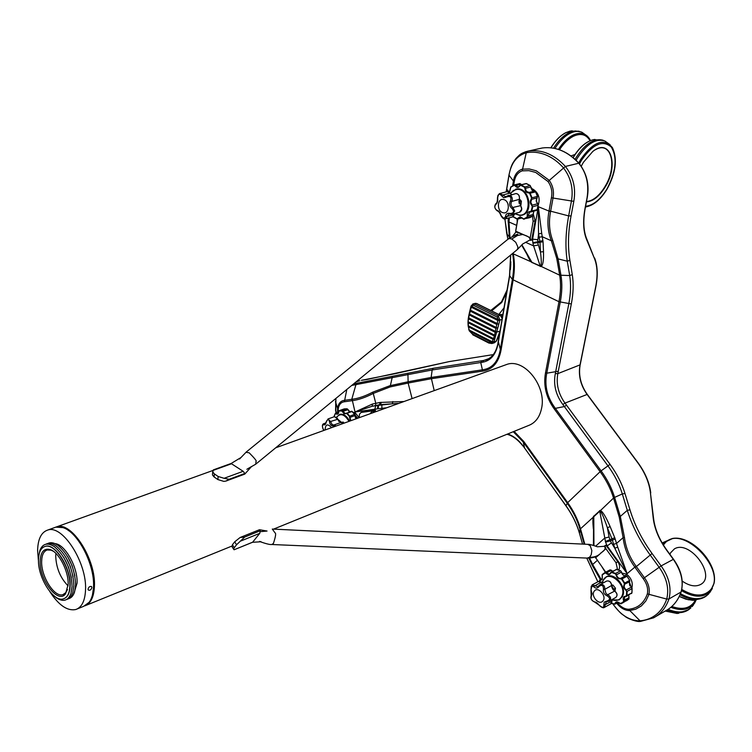 <?xml version="1.0" encoding="UTF-8"?>
<svg xmlns="http://www.w3.org/2000/svg" width="752" height="752" viewBox="0 0 752 752"><rect width="100%" height="100%" fill="white"/><g stroke="black" fill="none" stroke-linecap="round" stroke-linejoin="round"><path stroke-width="1.13" d="M335.213 426.346L333.634 425.961C331.322 426.055 329.959 424.683 329.536 421.834C328.756 419.005 327.712 418.883 326.396 421.468C325.87 424.203 324.883 425.294 323.435 424.748C322.232 424.955 322.119 426.337 323.116 428.903L324.065 430.37M328.032 418.939L330.72 421.759L332.017 424.448L336.266 425.961M323.501 423.78L325.099 423.837M339.537 414.474L339.904 414.352C343.495 413.703 346.653 415.818 349.37 420.716L349.586 421.158M341.295 422.483L343.147 422.032L344.012 423.169M343.147 422.032L341.643 422.568M323.435 424.748L325.55 423.338M329.536 421.834L337.695 419.268L334.527 416.636M333.634 425.961L333.935 424.983L340.91 422.474L337.733 419.221L338.992 421.571M362.972 411.786L375.295 410.084L371.591 410.996L371.798 411.786M353.205 412.275L355.226 412.801L359.165 417.698L359.465 414.23L361.007 412.491L371.591 410.996M372.09 411.382L374.581 411.673L374.27 410.451M375.295 410.084L375.718 411.729M260.173 530.78L244.701 537.041L240.104 537.501L259.496 529.718L260.183 530.846L259.769 533.328L252.578 542.295L261.094 541.76L259.525 541.402C259.412 541.449 269.047 545.021 271.745 544.504L273.39 543.508C275.627 536.684 276.191 533.159 275.082 532.942L272.29 529.051M604.1 546.403L604.382 546.3C607.419 550.088 599.654 553.209 600.669 553.293C597.925 556.076 594.23 557.392 589.596 557.241L591.222 554.713L591.852 550.614L590.188 545.651L587.707 544.345M240.104 537.501L234.69 541.825L236.551 544.768L234.276 547.7L233.571 549.148L234.116 549.759L252.851 542.098M234.69 541.825L232.415 544.768L232.067 546.76M236.551 544.768L244.701 537.041M252.503 542.305L234.116 549.759M605.717 572.159L595.236 557.11M617.552 569.508L616.02 562.75L605.905 548.697L604.899 545.698L605.905 545.181L617.853 561.782C619.789 564.78 620.09 567.487 618.774 569.913M605.905 548.697L600.425 553.538M599.523 554.337L595.499 557.899M604.899 545.698L604.194 546.319M599.25 554.553L595.678 557.223M231.09 463.505L243.075 471.231M255.736 464.191L256.009 461.408C257.043 461.314 254.768 458.447 249.185 452.807L245.923 452.3M507.929 239.249L509.226 238.544L511.774 238.995L515.731 242.285L517.837 246.844L517.686 248.903L516.727 250.068L256.084 463.899M516.004 232.011L522.978 234.445C522.217 234.85 530.357 235.837 530.075 239.916L522.781 243.939L517.263 249.626M212.59 473.412L212.468 474.973L214.123 476.975L214.358 473.882L218.136 476.477L224.077 478.3L243.159 471.297L244.842 473.478L229.116 479.278L224.077 478.3M214.123 476.975L217.901 479.579L223.842 481.393L225.929 481.073L229.116 479.278M214.358 473.882L212.703 471.889L213.483 469.831M244.842 473.478L244.776 474.108L226.249 480.951M533.112 213.483L535.114 220.768L531.711 240.095L530.63 240.405L530.254 237.679L515.74 231.193L515.881 232.171M532.482 216.181L533.13 221.304L530.254 237.679M522.161 217.911L517.808 219.076L515.74 231.193M529.822 240.048L530.63 240.405M708.863 593.657L707.886 594.653C701.014 600.275 691.878 599.955 680.504 593.695M706.504 595.781L705.602 596.486C698.843 600.886 690.336 600.303 680.071 594.747M591.241 586.175L591.044 589.775L592.078 593.807L591.204 596.674C590.818 598.921 591.702 600.528 593.845 601.506L599.673 605.529C602.474 607.964 603.856 607.907 603.818 605.36L604.185 602.117L607.315 600.914C610.342 599.682 610.304 598.019 607.221 595.913C604.204 594.569 602.954 592.303 603.489 589.126C603.395 585.451 601.985 584.492 599.269 586.25C597.464 588.562 595.546 588.666 593.516 586.56L591.241 586.175M599.269 586.25L598.987 585.62L600.246 584.53C603.348 584.05 604.871 585.667 604.815 589.371L606.084 593.695L607.729 594.691C610.991 596.759 611.479 598.902 609.214 601.111L607.71 601.478L607.315 600.914M606.328 576.784L606.751 576.568C614.882 571.999 627.365 587.763 622.43 596.477L619.357 599.729M667.015 610.041C675.691 613.651 682.872 613.557 688.569 609.75L689.499 609.026M668.086 609.364C677.599 613.228 685.194 612.739 690.872 607.907M611.696 585.159L612.936 585.047L615.456 588.196L615.004 591.185M619.169 599.833L613.97 600.331M612.936 585.047L611.677 585.733M611.79 587.049L613.707 589.154L613.444 590.047M615.456 588.196L613.707 589.154M611.827 587.18L612.993 589.54M613.322 589.361L613.341 589.944M607.597 601.44L606.272 601.779L604.373 607.419C603.452 608.246 601.797 607.616 599.429 605.52L599.391 605.463M601.553 582.198L598.517 581.465L592.125 584.877L597.821 586.645L598.968 585.705M611.63 585.488L604.815 589.371L603.489 589.126M614.694 591.063L607.729 594.691L607.221 595.913M603.818 605.36L611.902 601.139L611.996 599.579M599.673 605.529L599.429 605.52C597.37 602.935 595.791 601.779 594.682 602.051L594.776 602.042M593.845 601.506L594.682 602.051C591.504 600.679 590.329 598.564 591.166 595.725L591.335 595.537M591.204 596.674L590.94 590.029M591.044 589.775L592.125 584.877M603.132 582.979L601.44 582.095L593.516 586.56M669.938 554.384L670.605 552.786L674.412 548.894C689.772 539.372 716.994 576.051 700.591 584.492C695.44 587.077 689.34 585.958 682.28 581.136M662.145 542.944L672.335 538.479M468.731 329.282L469.286 330.109L492.983 342.122L488.603 342.404L472.435 334.104L469.756 331.247L491.479 342.386M468.534 325.898L493.5 338.626L494.346 336.012L468.383 322.815L468.223 326.434L469.286 330.109M492.071 341.775L493.19 339.425L494.337 338.955L493.5 338.626M468.402 321.856L494.581 335.148L495.211 332.318L468.693 318.895L467.998 321.565L468.383 322.815M494.346 336.012L495.38 335.467L494.581 335.148M493.19 339.425L468.656 326.894M469.596 314.101L496.179 327.477L496.875 324.488L470.254 311.14L469.596 314.101L469.145 313.866L468.844 317.964L495.389 331.378L495.972 328.427L469.398 315.041M470.489 310.191L497.119 323.529L497.927 320.521L471.26 307.211L470.489 310.191L470.028 309.993L470.254 311.14M473.431 305.246L471.532 306.261L498.191 319.553L497.26 317.1L473.431 305.246L474.437 304.043L498.275 315.878L499.93 320.098L494.008 341.793L496.273 341.164L499.995 331.162L496.414 332.13L495.389 331.378M472.867 303.949L476.42 303.46L474.935 303.338M492.334 341.342L494.008 341.793L491.883 343.523L488.838 343.044L488.603 342.404M495.211 332.318L496.414 332.13M495.972 328.427L496.903 327.787L496.179 327.477M497.927 320.521L502.035 319.45M496.875 324.488L497.796 323.83L497.119 323.529M499.046 320.004L498.191 319.553M468.844 317.964L468.355 317.946L468.693 318.895M468.223 326.434L469.107 329.461M471.081 305.961L471.26 307.211M492.203 343.429L493.923 342.931L496.489 340.816M468.844 329.761L469.756 331.247M503.784 218.428L505.466 216.764C505.776 213.878 507.44 212.769 510.467 213.465C513.87 213.117 514.387 211.481 512.027 208.567C509.452 206.396 508.944 203.82 510.495 200.85C511.567 197.193 510.458 195.849 507.168 196.798L503.784 197.814L501.227 195.426C499.45 193.32 498.266 194.129 497.664 197.851C497.993 201.254 497.288 203.519 495.549 204.647C494.365 206.706 494.731 208.53 496.649 210.137C498.717 210.673 500.24 212.543 501.217 215.739L503.784 218.428M507.168 196.798L507.074 196.075L508.587 195.379C511.172 195.36 512.394 196.864 512.262 199.882L511.698 201.451C510.505 203.773 510.899 205.794 512.892 207.486L514.716 211.011L512.309 214.16L510.636 214.113L512.309 214.16M515.759 189.119L517.752 188.865C529.596 188.188 533.629 213.042 522.067 215.147M519.425 198.942L521.38 201.179L520.948 205.136L520.262 205.39M518.842 201.151L519.453 201.677L519.096 203.284M521.38 201.179L519.453 201.677M520.948 205.136L520.205 205.334M519.04 201.78L519.077 203.228M499.854 193.433L505.617 196.733L507.036 196.131M510.542 214.029L509.01 214L505.297 218.879C504.084 219.471 502.646 218.39 500.964 215.645L501.217 215.739M496.076 203.529L495.549 204.647M511.764 194.589L510.025 193.067L501.227 195.426M512.667 214.066L519.51 212.261L521.681 209.188L519.153 199.543L519.491 198.039C519.275 195.125 518.053 193.64 515.816 193.565L506.03 196.629M510.495 200.85L511.698 201.451L519.218 199.374M512.027 208.567L512.892 207.486L520.45 205.681M510.467 213.465L510.636 214.113L509.01 214M505.466 216.764L514.302 214.705L514.735 213.521M500.935 215.561L500.964 215.645C499.817 212.713 498.585 211.133 497.269 210.889L496.649 210.137M497.335 210.898L497.269 210.889C494.553 208.661 494.073 206.245 495.841 203.66C496.912 203.51 497.457 201.621 497.448 198.002L497.918 195.417L499.422 193.64L506.914 191.675M68.159 530.329C81.752 538.216 94.865 566.604 93.784 586.099L92.458 594.964M77.324 608.894L83.688 606.309L89.197 602.249C91.81 598.686 93.257 593.591 93.521 586.964C94.855 564.583 77.813 531.814 62.886 527.603L55.798 527.152L54.144 527.754M88.05 589.145C88.839 586.692 90.061 585.921 91.697 586.814L91.894 587.613C91.03 590 89.808 590.771 88.228 589.925L88.05 589.145M40.157 561.124C40.617 552.024 43.87 548.142 49.905 549.486C58.637 551.752 68.808 571.182 68.15 584.501L65.518 593.807C58.158 604.533 39.236 579.82 40.157 561.124M53.129 551.122L50.986 550.154L47.244 549.975C43.71 551.16 41.849 554.92 41.651 561.283C40.965 576.483 54.548 597.887 62.98 594.616L65.922 592.538L67.52 589.465M55.902 553.416L55.714 556.001C56.203 567.976 60.32 577.931 68.084 585.883M69.898 585.958C69.588 593.149 67.454 597.436 63.516 598.818C53.618 602.653 37.703 577.564 38.484 559.732C38.709 552.241 40.899 547.813 45.054 546.431C54.802 542.718 70.914 568.117 69.898 585.958M44.622 546.563L45.27 546.356C55.028 542.643 71.13 568.033 70.115 585.874C69.823 592.783 67.83 597.022 64.136 598.592M38.615 557.232L39.875 550.408C42.732 543.508 47.592 542.277 54.454 546.704C65.358 556.311 71.224 569.546 72.07 586.41L70.951 593.535C68.178 600.698 63.412 602.202 56.663 598.047L52.631 594.616M45.938 544.204C48.889 542.69 52.349 543.311 56.306 546.074C67.182 555.69 73.038 568.907 73.856 585.705L72.756 592.764C71.496 596.524 69.466 598.752 66.674 599.476M47.724 543.546C50.704 542.023 54.182 542.662 58.158 545.454C69.015 555.07 74.843 568.258 75.642 585L74.561 591.993C73.301 595.781 71.261 598.037 68.451 598.771M54.999 543.63C64.982 544.194 77.945 567.262 77.061 583.148L73.846 593.826M49.764 591.514C58.647 605.219 67.323 611.226 75.783 609.524C81.733 607.409 84.976 600.961 85.521 590.151C87.241 563.041 62.642 524.417 47.771 530.047C41.332 532.162 37.938 538.958 37.6 550.436L38.502 561.481M273.596 529.117L528.393 425.566C535.283 422.991 539.673 417.266 541.572 408.392C546.742 386.124 524.21 358.008 506.848 364.419L504.921 365.115M55.404 527.265L56.691 526.832C71.647 521.174 96.218 559.582 94.414 586.607C93.859 597.144 90.691 603.555 84.92 605.83M580.948 131.901L575.205 130.933L568.709 132.897C563.126 135.83 558.078 140.915 553.547 148.163M587.368 136.159L582.01 132.305C578.476 130.782 574.462 131.149 569.969 133.377C564.461 136.281 559.45 141.301 554.948 148.435M581.277 166.192L583.392 162.329L592.802 151.443C610.455 137.146 619.328 165.233 605.031 187.304C599.194 196.535 592.99 201.395 586.428 201.884M586.494 201.536C592.933 200.925 599.006 196.112 604.693 187.098L605.407 185.876C617.618 165.675 611.113 140.351 595.377 149.742M576.126 160.298L577.451 158.005C586.776 143.839 595.913 138.171 604.862 140.991L610.116 144.76M575.092 159.321L576.154 157.497C584.915 144.064 593.695 138.255 602.474 140.088L603.809 140.586M624.564 575.703L623.323 575.092M624.527 575.684L623.267 575.045M536.58 202.213L536.618 198.613M510.702 255.013L509.64 276.031L497.965 344.247C495.718 354.812 490.558 360.819 482.483 362.248L432.174 369.965L351.729 385.438M372.748 392.168L373.255 393.428C365.425 397.498 358.375 399.914 352.096 400.684L352.077 399.256C358.215 398.522 365.105 396.163 372.748 392.168L389.884 385.729L407.941 381.819L431.14 377.466L482.624 369.805C492.25 368.461 498.153 361.637 500.353 349.323L498.285 341.38M353.637 383.868L433.331 368.273L483.696 360.462L487.738 359.23M481.891 360.734L480.735 362.483L482.699 371.121L431.216 378.735L408.139 383.05L390.072 386.951L373.255 393.428L375.793 403.335L379.873 402.461L379.704 404.679L372.155 406.268L355.019 411.983L372.437 404.031L372.155 406.268L377.711 405.384L377.579 408.834L355.019 411.983L352.077 399.256M613.66 605.078L613.651 604.993C621.03 615.249 629.64 620.532 639.501 620.861C645.818 620.456 651.382 618.37 656.205 614.6C660.98 610.765 664.486 605.595 666.714 599.071C669.28 588.553 666.742 577.931 659.081 567.224L650.038 554.816C639.708 540.594 632.131 525.761 627.29 510.335L622.318 493.942C619.328 484.213 614.506 474.803 607.87 465.723L562.844 404.51C555.747 394.856 553.237 384.545 555.314 373.594L568.794 303.958C570.777 293.553 571.078 284.087 569.687 275.561L567.271 261.217C565.128 247.624 565.589 232.528 568.662 215.909L571.388 201.348C573.616 188.78 570.918 177.557 563.314 167.687C557.984 161.727 552.062 157.431 545.538 154.799C539.015 152.233 532.576 151.556 526.24 152.759C516.821 155.626 511.078 163.118 509.001 175.263L506.284 191.835M504.93 218.917L506.716 233.449M525.216 151.857L528.919 150.992C542.126 149.357 554.29 154.508 565.401 166.446C573.306 176.673 576.107 188.31 573.804 201.357L571.069 215.909C568.08 232.161 567.685 246.957 569.894 260.286L572.281 274.64C573.701 283.448 573.381 293.224 571.323 303.958L557.815 373.641C555.991 384.046 558.379 393.869 564.987 403.11L610.041 464.36C616.894 473.722 621.876 483.433 624.987 493.481L629.979 509.865C634.622 525.037 641.992 539.588 652.069 553.51L661.111 565.918C669.054 577.028 671.677 588.036 668.989 598.949C665.934 607.701 660.792 613.999 653.544 617.843L640.685 621.349M335.89 398.428L335.853 413.224M512.638 185.65L513.325 181.523C514.349 174.981 517.32 170.864 522.226 169.172L529.201 168.956L536.251 170.798L549.12 180.254C552.955 185.603 554.243 191.581 552.993 198.208L550.539 211.726C548.593 222.141 549.336 231.795 552.786 240.687L558.078 258.791L560.973 275.448C562.327 283.457 562.082 292.349 560.249 302.125L546.77 373.18L558.304 371.244M610.041 464.36L601.102 470.865C607.315 479.4 611.818 488.245 614.6 497.392L613.547 498.05C610.784 488.96 606.319 480.171 600.134 471.683L601.102 470.865L555.361 408.364L554.431 409.191C546.178 397.752 543.207 385.597 545.529 372.748L546.77 373.18C544.316 385.635 547.174 397.357 555.361 408.364L564.414 406.541L566.576 405.215M507.694 433.97C513.466 435.934 518.607 439.939 523.11 445.983L565.936 505.664C572.253 514.509 576.775 523.702 579.491 533.253L582.537 544.1L579.482 533.337L580.008 529.239C577.433 520.243 573.165 511.557 567.196 503.21L523.242 441.997L513.249 431.714M524.614 448.22L523.242 441.997L523.683 441.386L567.675 502.637L565.899 505.795L523.11 445.983M586.776 558.069L597.878 581.804M529.07 258.021L532.031 262.373L540.556 266.133C541.553 264.977 541.525 260.248 540.462 251.939L539.992 241.994L538.535 233.787L541.713 233.355L543.057 241.768L543.499 251.713C543.743 260.737 542.869 265.691 540.895 266.556L531.504 262.241C530.301 261.151 528.731 258.415 526.776 254.035M542.925 240.631L537.708 241.759L537.671 242.661L532.933 243.234L532.83 242.727L537.708 241.759L538.535 233.787L538.319 206.706L541.713 233.355M543.499 251.713L540.462 251.939L537.671 242.661L543.057 241.768M540.556 266.133L559.676 275.185L556.771 258.528L551.366 240.772C547.813 231.729 547.014 221.896 548.969 211.274L551.413 197.767C552.56 191.788 551.423 186.364 547.992 181.505L535.65 172.424L528.882 170.648L522.198 170.854C517.771 172.434 515.111 176.184 514.199 182.116L513.701 185.142M538.235 245.03L533.61 245.895L540.331 266.462M521.897 244.748L532.125 262.692M531.598 262.025L513.259 253.866C514.81 261.734 514.763 270.457 513.137 280.017L501.086 349.906C498.764 362.483 492.635 369.561 482.699 371.121M521.615 245.067L529.051 258.002M517.207 221.972L517.085 219.039L513.513 217.112L517.526 219.123L521.822 217.61M605.379 572.338L602.192 567.252M617.411 602.794C620.72 606.902 624.433 609.064 628.531 609.28C637.705 608.406 643.975 603.273 647.35 593.892C648.318 588.769 646.927 583.684 643.186 578.626L634.857 567.111L627.13 573.663L607.118 545.877L605.576 542.126L610.286 540.885L614.769 548.189L617.73 547.174L627.13 573.663L614.769 548.189L611.987 538.874L607.381 527.744C604.044 517.837 601.591 512.244 600.021 510.975L593.629 516.859L593.413 545.379M593.366 528.872C592.726 522.377 592.745 518.278 593.413 516.596L600.115 510.42C602.437 511.116 605.783 516.511 610.135 526.597L614.76 537.718L617.73 547.174M593.629 516.859L580.008 529.239L584.201 544.175M593.948 545.557L593.779 516.004M605.576 542.126L599.635 510.608M600.021 510.975L613.547 498.05L619.244 517.103L620.306 516.445L624.442 537.304C625.72 547.738 629.593 557.364 636.06 566.171L644.398 577.696C648.525 583.308 650.029 588.938 648.91 594.578L645.836 600.989L641.371 605.943L635.75 609.195L629.274 610.605C624.611 610.37 620.419 607.907 616.696 603.189M595.64 546.187L604.627 538.15L609.082 536.984L607.381 527.744L610.135 526.597M605.416 541.525L614.76 537.718M609.082 536.984L610.286 540.885L615.211 539.005M379.873 402.461L403.974 401.53M398.908 403.363L379.704 404.679L377.711 405.384L378.529 405.309L378.181 408.74L377.579 408.834M392.788 401.54L392.422 403.768L381.856 404.971L381.884 408.317L378.181 408.74M381.123 402.292L380.756 404.51L378.529 405.309L381.856 404.971M525.714 242.341L533.61 245.895L532.933 243.234M636.06 566.171L634.857 567.111C628.287 558.097 624.367 548.274 623.117 537.642L624.442 537.304M613.529 544.345L616.527 543.452L623.117 537.642L619.244 517.103M552.786 240.687L551.366 240.772L542.211 236.711L539.071 237.247M589.549 558.078L592.661 564.47L592.341 565.56L588.797 558.116M600.425 579.67L592.341 565.56M597.285 560.39L592.661 564.47L601.111 579.303M514.086 431.375L523.683 441.386M509.433 238.083L508.136 220.909L509.001 221.99L509.997 237.688M509.311 217.807L509.001 221.99L516.624 225.374M508.136 220.909L508.361 218.061M571.323 303.958L558.971 301.702L512.366 279.471L500.353 349.323L501.086 349.906M351.804 400.722L344.378 401.765C340.976 402.17 338.926 404.567 338.221 408.947L337.61 408.383C338.344 403.504 340.59 400.825 344.35 400.346L351.776 399.303L355.893 384.798L357.04 383.351M629.875 585.902L629.443 582.104M357.614 418.262L355.188 415.226M357.736 418.215L355.188 415.207M621.81 573.062L626.576 574.143C631.295 578.034 633.081 582.612 631.915 587.848M571.012 155.955L575.017 154.451M510.796 263.792L510.599 267.035M504.019 307.85L498.896 314.402M506.566 292.96L501.678 302.53L491.62 310.896M501.387 315.99L502.947 314.129M67.614 556.48L72.117 565.758L74.843 575.722M65.715 556.978L70.321 566.444L73.094 576.624M63.807 557.486L68.526 567.14L71.337 577.517M325.108 429.994C325.419 424.166 327.571 423.395 331.557 427.662M336.558 417.153L339.688 414.437C343.279 413.779 346.437 415.894 349.154 420.791L349.37 421.233M348.966 421.383L348.778 420.988C344.444 414.164 340.393 412.914 336.633 417.228M350.376 420.876L349.342 416.307L346.832 413.553L344.115 413.807L341.784 410.949L339.105 411.024L338.748 411.711C338.616 414.051 337.667 414.747 335.9 413.788L335.242 413.844L333.916 416.852M355.865 418.892L355.066 415.555L349.99 417.379L350.789 420.725M355.094 415.339L352.199 411.438L347.123 413.243L349.68 416.053L349.577 417.304M349.849 411.842L347.894 409.671L342.818 411.476L345.553 413.656L346.099 413.327M347.866 409.52L347.048 408.797L344.303 408.872L339.227 410.658L341.963 410.583L342.423 411.617M333.926 416.758L335.242 413.844M335.185 413.703L333.841 416.881M354.878 414.239L349.342 416.307M347.236 408.862L341.784 410.949M338.607 412.604L336.172 413.468L338.033 413.666L338.757 412.152M356.016 416.307L357.426 418.328M357.397 418.338L355.16 415.461M354.991 416.044L355.884 418.883M347.932 409.661L348.778 411.147M353.694 412.914L354.765 414.23M354.963 414.521L355.094 415.236M352.35 411.57L351.485 411.25M346.146 413.534L346.465 413.036L346.832 413.553M338.757 411.485L339.208 410.667L344.219 408.909M338.748 411.588L339.105 411.024M338.663 412.228L335.589 413.318L335.195 413.628L335.9 413.788M337.789 413.807L338.748 411.711M336.717 417.435L337.62 418.902M341.023 422.474L342.846 423.592M361.75 412.275L363.63 411.598M589.596 557.241L587.274 558.097M599.1 554.666C596.327 556.931 592.482 558.078 587.556 558.106L271.782 544.504M232.415 544.768L234.276 547.7M259.769 533.328L240.96 540.951M616.02 562.75L617.853 561.782M522.978 234.445L517.526 235.489L511.774 238.995M217.901 479.579L218.136 476.477M231.804 463.655L56.691 526.832M533.13 221.304L535.114 220.768M662.775 544.016L663.941 542.662L672.777 538.423C691.633 534.982 718.273 563.68 714.08 583.214L710.358 591.363C703.44 598.037 693.833 597.802 681.547 590.658M663.396 545.04L664.994 543.057C682.337 523.119 728.641 571.379 710.048 590.339C703.261 596.853 693.852 596.571 681.838 589.474M695.76 600.134L688.212 599.729L679.31 596.411M602.982 600.876C599.316 606.018 590.273 595.791 594.306 591.091C597.915 585.883 607.071 596.157 602.982 600.876M614.657 590.969C617.392 593.262 617.768 595.434 615.794 597.483C617.702 595.49 617.279 593.328 614.525 590.969L613.124 589.841L611.62 585.686C611.169 582.245 609.581 580.685 606.836 580.986L606.667 581.089M603.189 582.95L598.338 581.559M603.123 580.177L606.544 576.681C614.666 572.112 627.149 587.876 622.224 596.59L618.952 599.946L611.987 599.88M612.006 599.776C616.414 601.271 619.667 600.181 621.754 596.486C627.845 585.291 608.152 568.531 603.17 580.506L602.455 582.678M629.706 585.432L629.311 582.471M625.861 596.383L624.799 596.571L624.085 601.619L623.502 601.675L623.587 600.622C622.712 597.774 623.436 596.298 625.767 596.186L626.472 595.659L626.651 591.401L626.012 590.358C623.765 588.478 623.182 586.485 624.263 584.37L624.273 583.279L621.65 579.209L620.682 578.805C618.379 579.021 616.837 577.705 616.038 574.838L615.352 573.842L611.508 572.385L610.586 573.381C609.43 575.045 607.907 574.998 606.018 573.24L605.059 572.921L602.258 574.895L602.333 579.2L599.353 581.258M602.249 578.88L600.246 579.952L602.211 579.012M599.203 581.268L599.795 580.008L600.087 580.384M606.018 573.24L609.628 573.992L610.474 573.193M624.273 583.279L624.715 583.063L624.705 584.511C623.718 586.438 624.254 588.252 626.303 589.953L631.219 587.246L629.377 582.227L629.65 580.375L626.98 576.239L622.045 578.908L624.715 583.063L629.64 580.356M624.263 584.37L629.715 581.7M619.667 603.273L616.414 602.249L614.967 604.147L614.168 603.997L614.901 603.555C615.888 601.412 617.486 601.318 619.686 603.264L620.654 603.602L623.502 601.675M626.472 595.659L631.868 592.971L632.065 588.628L627.14 591.345L626.961 595.697L625.767 596.186M632.037 588.468L631.37 587.35M623.587 600.622L628.954 597.699L628.681 595.123M622.318 603.123L628.841 599.1L628.935 597.652M610.774 572.855L611.696 571.952L615.615 573.428L620.56 570.787L616.64 569.32L611.508 572.385M626.585 596.298L631.906 592.783M614.901 603.555L617.918 602.192M601.553 579.707L602.22 578.955L602.183 574.603M670.84 607.334C681.679 611.338 689.622 609.844 694.679 602.86L696.079 600.096M671.818 606.488C682.055 610.06 689.565 608.528 694.331 601.901L695.28 600.19M665.229 611.038L678.642 613.378M628.916 599.015L620.654 603.602M614.215 604.157L611.526 603.179M602.258 574.895L609.111 570.364M611.583 603.104L614.168 603.997M602.352 582.631L603.057 580.337M602.286 578.871L602.173 575.947M612.57 571.247L611.329 570.298L606.385 572.921L605.059 572.921M611.395 570.364L610.079 569.856L604.984 572.545L602.202 574.556L602.192 575.947M616.038 574.838L616.527 574.763C617.251 577.367 618.661 578.57 620.748 578.363L625.683 575.694C623.596 575.9 622.186 574.707 621.472 572.112L616.527 574.763L615.615 573.428L615.352 573.842M620.983 603.818L619.686 603.264M626.012 590.358L626.651 591.401M629.697 581.766L629.725 580.328L627.074 576.211L625.758 575.675M620.682 578.805L621.65 579.209M627.027 576.295L625.711 575.684C623.728 575.91 622.336 574.697 621.537 572.046L620.72 570.89M620.654 570.768L616.029 569.405M620.682 570.777L621.443 571.971M609.797 573.898L611.15 571.999L616.819 569.358M602.343 578.655L599.795 580.008L599.41 580.911M604.523 607.334L610.718 603.894L611.884 600.98M497.26 317.1L498.275 315.878L500.249 315.276L476.787 303.648M500.042 331.143L500.682 327.374M502.186 318.575L500.249 315.276L502.298 317.889M488.922 343.091L472.764 334.79M472.435 334.104L469.21 330.767M503.633 199.553C510.251 200.784 509.64 214.63 503.079 212.713C496.517 211.453 497.072 197.72 503.633 199.553M511.811 194.571L507.215 191.6L510.1 193.179M519.754 215.429L514.725 213.643M510.326 193.358L516.201 189.025L517.526 188.921C529.624 188.254 533.347 213.784 521.427 215.298L519.839 215.429L521.427 215.298M514.34 214.555L514.791 213.502L519.576 215.138C532.397 216.068 530.085 188.752 517.32 189.335L513.437 190.406L510.42 193.48M513.231 216.595L517.056 218.794L520.187 216.773L523.702 218.935L526.983 217.168L527.274 216.068C526.936 213.361 527.791 211.857 529.84 211.538L531.203 211.115L532.266 206.659L531.833 205.512C529.934 203.341 529.756 201.198 531.288 199.064L531.523 197.917L529.699 193.405L528.788 192.888C526.409 192.926 525.112 191.403 524.887 188.31L524.398 187.201L520.788 185.33L519.942 185.763C518.495 187.972 516.859 187.962 515.026 185.753L514.114 185.33L510.881 187.173L509.499 192.343M522.753 218.531L520.45 217.065M529.323 217.798L532.745 215.974L527.378 217.413L523.937 219.246L522.79 218.494M536.185 210.494L537.069 209.817L538.15 205.277L532.764 206.687L531.692 211.237L530.395 211.613M535.593 191.892L530.151 193.17L532.012 197.776L537.407 196.385L535.546 191.807L533.854 191.177L530.799 186.975L525.394 188.32L526.306 191.346L529.135 192.465L530.151 193.17L529.699 193.405M510.881 187.173L514.387 184.898L518.175 187.004L519.858 185.659M515.026 185.753L520.882 184.165L519.933 183.554L514.406 184.889M519.942 185.763L520.788 185.33M529.417 217.77L523.702 218.935M537.135 209.648L531.203 211.115M509.621 191.92L509.113 192.051M534.39 191.111L528.929 192.484L534.39 191.111L535.64 191.798L537.492 196.375L537.097 197.908L531.702 199.299L530.762 202.213L532.2 205.155L537.586 203.754L536.148 200.822L537.201 197.795M530.028 211.829L527.772 215.956L533.14 214.517L533.845 211.143M524.398 187.201L530.151 185.49L526.475 183.601L521.061 184.936L524.746 186.834L525.394 188.32L524.887 188.31M536.43 201.79L536.439 199.036M520.375 217.065L517.893 218.39M521.305 184.738L520.948 184.268M510.589 188.273L509.283 192.164L510.834 186.919M532.848 215.88L533.14 214.517M527.274 216.068L526.983 217.168M538.15 205.277L537.586 203.754L538.15 205.277M531.833 205.512L532.266 206.659M531.523 197.917L531.288 199.064M530.799 186.975L530.151 185.49L530.799 186.975M526.616 183.648L525.939 183.591M530.292 185.612L526.052 183.563L520.638 184.898L518.476 186.928M530.799 186.872L532.012 190.237L534.23 191.149L528.788 192.888M537.407 196.404L537.172 197.861M514.114 185.33L510.862 186.863L510.561 188.282M517.056 218.794L517.696 219.105L515.703 230.798M519.237 199.459C519.952 195.962 518.805 193.997 515.816 193.565L515.505 193.649M512.648 216.914L514.387 214.658L512.262 217.027L505.57 218.804M572.046 130.763L565.918 132.653C560.39 135.548 555.418 140.596 550.981 147.796M590.499 140.568L589.756 139.167C585.864 133.057 580.187 131.75 572.704 135.257C567.497 138.001 562.74 142.701 558.416 149.375M590.047 140.746C586.325 134.317 580.694 132.86 573.165 136.366C568.202 138.979 563.652 143.435 559.516 149.751M579.501 163.861L581.55 160.195C592.802 144.036 602.709 139.646 611.273 147.025C617.533 157.798 616.029 171.888 606.761 189.297C600.162 199.778 593.102 205.437 585.582 206.283M606.826 189.513C600.585 199.553 593.676 205.343 586.109 206.875L585.451 206.969M578.702 162.958L580.629 159.527C593.281 141.63 603.884 137.672 612.438 147.655C617.693 159.217 615.832 173.167 606.855 189.476M573.184 157.657L573.701 156.801C579.717 147.195 586.25 141.498 593.29 139.703L595.011 139.44M578.984 163.494L578.758 163.231C567.694 151.415 555.559 146.33 542.352 147.975L527.434 151.255L526.24 152.759L522.198 170.854M681.162 591.899C678.088 600.622 672.89 606.939 665.567 610.84C672.814 606.996 677.975 600.726 681.039 592.021L668.989 598.949L666.714 599.071L647.35 593.892M531.081 188.564L532.764 189.043C538.545 192.691 540.368 198.049 538.244 205.127M554.431 409.191L600.134 471.683L567.675 502.637C573.616 510.956 577.874 519.594 580.431 528.553L584.84 544.213M681.171 591.636L681.039 592.021C683.878 581.86 681.284 570.937 673.266 559.262L666.892 550.577C659.072 539.71 654.513 528.891 653.225 518.137L650.405 492.616C649.155 482.493 644.906 472.472 637.64 462.565L586.983 394.283C580.582 385.165 578.241 375.483 579.961 365.237L595.697 286.775M586.673 238.798L594.437 258.491L586.513 239.324C583.242 231.146 582.772 220.731 585.094 208.06L587.049 197.832C589.183 184.184 586.419 172.659 578.758 163.231L565.401 166.446L547.992 181.505M595.631 287.104C597.859 275.702 597.464 266.161 594.437 258.491M585.263 207.956C582.988 220.449 583.43 230.667 586.607 238.628L586.513 239.324M555.314 373.594L557.815 373.641L580.027 364.88M562.844 404.51L564.987 403.11L587.105 394.452M650.405 492.616L653.563 518.41M541.167 148.247L538.921 148.746M578.965 163.25C567.91 151.415 555.7 146.33 542.352 147.975L527.434 151.255C519.98 153.624 520.29 154.282 516.032 158.418C512.93 162.921 511.407 163.917 508.935 175.103L508.963 174.887M653.225 518.137L653.582 518.532C654.86 529.107 659.363 539.757 667.09 550.492M643.186 578.626L661.111 565.918L673.331 559.347M449.198 361.599L394.828 373.744L361.336 380.343M367.352 379.412L449.123 361.609L493.312 354.606L449.066 361.618M361.468 380.324L367.22 379.431M497.871 343.692L497.965 344.247M512.554 253.499C514.048 261.339 513.983 269.996 512.366 279.471L509.546 275.514M488.809 358.657L483.696 360.462L482.483 362.248M509.941 237.397L506.857 234.022L507.929 239.258M433.331 368.273L432.174 369.965L431.14 377.466L434.214 390.626M508.972 191.957L506.622 189.09M407.913 373.152L408.139 383.05L412.087 398.607M514.199 182.116L508.935 175.103L506.19 191.854M392.412 376.545L390.072 386.951M551.413 197.767L573.804 201.357M335.43 401.643L337.61 408.383L337.573 412.613M549.063 210.767L568.662 215.909L571.069 215.909M556.771 258.528L567.271 261.217L569.894 260.286M545.529 372.748L558.971 301.702C560.795 291.983 561.03 283.147 559.676 275.185L569.687 275.561L572.281 274.64M523.138 446.209L523.082 446.133C517.686 439.431 512.3 435.483 506.914 434.289M629.979 509.865L627.29 510.335L620.306 516.445L614.6 497.392L622.318 493.942L624.987 493.481M565.946 505.861L565.899 505.795C572.234 514.65 576.765 523.834 579.482 533.337L579.566 533.6M635.177 567.544L652.069 553.51M628.531 609.28L640.572 621.359C637.282 622.318 627.6 618.567 625.401 616.649C621.66 613.566 621.932 615.343 613.632 605.031L612.711 603.734M612.767 603.753L613.651 604.993L614.13 604.176M372.437 404.031L375.793 403.335L375.615 405.544M606.676 546.262L611.103 543.113M386.688 407.772L381.884 408.317L382.157 409.408M375.746 405.789L374.534 410.178M515.769 231.353L515.646 232.49M537.483 239.691L532.595 239.145L538.319 206.706L550.539 211.726M532.83 242.727L532.595 239.145L531.927 238.845M512.648 253.415L513.259 253.866L513.099 253.048M338.221 408.947L338.165 412.406M344.378 401.765L346.804 389.48M355.226 412.801L354.728 414.042M625.514 575.741L626.576 574.143M502.59 314.496L499.055 314.58M501.575 301.787L501.678 302.53M510.58 267.289L510.345 269.742M337.798 419.212L334.668 416.589L328.135 418.902L325.052 423.855M325.738 422.981L323.567 423.761C322.176 424.41 322.044 426.215 323.144 429.157L323.943 430.407M347.913 409.455L347.133 408.787M336.529 417.125L339.904 414.352M345.694 413.6L351.541 411.231L354.869 414.23M344.313 408.872L347.114 408.787M347.922 409.464L349.896 411.823M355.019 414.474L355.16 415.452M355.151 415.489L355.959 418.864M355.17 415.377L357.491 418.309M337.798 419.221L342.94 423.555M363.235 411.682L361.355 412.359M372.315 411.062L370.144 413.741M260.23 531.673L267.054 531.044L259.6 529.746M587.989 544.363C589.267 543.884 597.586 546.798 597.342 546.798L604.382 546.3M595.819 557.251L594.785 557.006M272.544 529.07L587.716 544.345M231.729 546.225L233.571 549.148M213.352 469.878L231.202 463.448L240.555 457.78L239.55 459.021L246.327 451.961L508.465 238.816C515.214 235.047 518.278 233.571 517.667 234.398L511.999 236.993M516.145 231.823L512.591 236.184M255.699 464.2L246.863 469.295L251.553 466.522L244.889 473.967M212.468 474.973L212.703 471.889M704.248 597.351L694.491 600.256L692.442 600.275L685.974 599.194L679.282 596.468M598.056 586.513L600.246 584.53L606.836 580.986C609.656 580.647 611.273 582.18 611.686 585.573M606.751 576.568L603.057 580.262L602.305 582.603M629.358 582.33L629.762 585.535M614.967 604.147L611.498 603.236M626.519 596.327L624.799 596.571M629.424 582.189L631.323 587.227M628.738 595.095L629.02 597.633M695.421 601.553L694.453 603.414M692.094 606.638L693.701 604.589M665.182 611.066L677.214 613.5L688.569 609.75M615.033 604.119L618.257 602.324M629.029 597.643L628.888 599.053M628.86 599.081L626.444 600.82M631.934 592.905L631.511 593.554M631.943 592.867L632.131 588.562M632.131 588.525L631.342 587.237M611.432 570.279L612.626 571.219M611.423 570.27L610.06 569.866M616.414 602.249L621.537 603.565M611.978 599.936L618.952 599.946M611.686 585.611L614.628 590.95M612.053 599.551L611.968 601.036M611.968 601.074C611.714 603.132 611.367 604.035 610.934 603.771M615.794 597.483L609.214 601.111L606.272 601.779M712.37 588.44L709.606 592.802M471.043 306.083L473.111 303.874L476.618 303.47M468.017 321.574L468.299 318.35M467.979 322.326L468.129 325.588M469.145 313.866L469.878 310.595M469.013 314.486L468.411 317.701M470.028 309.993L470.884 306.666M500.447 315.276L476.665 303.488M496.414 341.07L494.365 342.799M499.666 333.343L496.47 340.985M516.436 188.968L510.298 193.32M514.697 213.69L519.801 215.439M520.027 217.102L523.937 219.246M529.681 211.867L530.968 211.904M536.496 210.438L537.144 209.77M536.355 210.475L531.081 211.876M520.967 184.165L519.801 183.573L514.218 184.936M509.753 191.798L509.01 191.976M521.371 184.719L520.986 184.184M537.135 197.889L536.232 200.803L537.68 203.754M538.235 205.23L537.154 209.733M533.882 211.133L532.82 215.927M532.783 215.956L530.047 217.544M536.496 198.866L536.477 201.94M519.905 212.149C522.161 210.485 522.339 208.295 520.45 205.587L519.218 199.506M91.189 586.391L91.697 586.814M50.986 550.154L49.905 549.486M56.043 597.276L56.663 598.047M231.729 546.14L86.132 605.313M550.821 147.777C555.22 140.633 560.212 135.604 565.795 132.681L570.204 131.064L579.049 131.233M573.062 157.563L573.513 156.811C579.472 147.251 586.071 141.545 593.29 139.703L602.474 140.088M595.81 286.926C598.047 275.476 597.643 265.823 594.597 257.974M595.791 287.001L580.13 365.049M587.18 394.255C580.76 385.09 578.401 375.38 580.112 365.124M587.218 197.729L585.272 207.89M587.199 394.274L637.837 462.518C645.169 472.51 649.465 482.634 650.743 492.898M578.993 163.287C586.804 173.355 589.549 184.813 587.237 197.663M667.099 550.511L673.454 559.178M681.199 591.815C683.888 580.976 681.312 570.101 673.463 559.197M487.221 359.465L485.519 360.067C491.817 358.102 495.925 352.726 497.824 343.927L509.508 275.749L510.636 255.06M507.901 239.277L504.874 218.926M336.736 412.904L335.571 410.658L335.834 398.475M597.84 581.822L586.739 558.069M665.567 610.84L655.96 616.433M359.738 380.691L355.95 381.969M490.755 310.473L501.499 301.881L507.074 289.971M510.843 261.828L510.251 267.364M506.848 364.419L275.683 447.816M47.771 530.047L55.798 527.152M39.903 551.62L39.875 550.408M63.854 594.268L62.98 594.616M65.922 592.538L65.518 593.807"/></g></svg>
